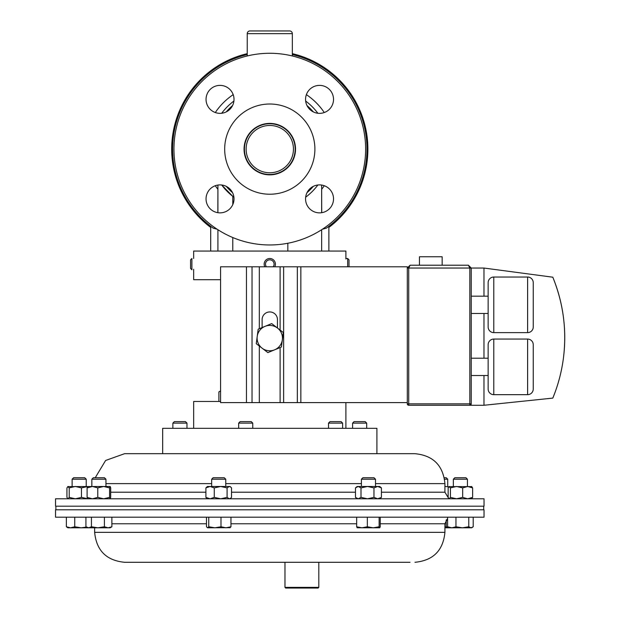 <?xml version="1.0" encoding="UTF-8"?>
<svg xmlns="http://www.w3.org/2000/svg" width="619" height="619" viewBox="0 0 619 619"><rect width="100%" height="100%" fill="white"/><g stroke="black" fill="none" stroke-linecap="round" stroke-linejoin="round"><path stroke-width="0.93" d="M293.839 141.055A25.371 25.371 0 0 1 277.854 173.173A25.371 25.371 0 0 1 245.735 157.187A25.371 25.371 0 0 1 261.713 125.069A25.371 25.371 0 0 1 293.839 141.055M292.214 141.596A23.654 23.654 0 0 0 262.263 126.694A23.654 23.654 0 0 0 247.36 156.646A23.654 23.654 0 0 0 277.312 171.548A23.654 23.654 0 0 0 292.214 141.596M247.236 53.691A98.065 98.065 0 0 0 210.7 227.382M328.875 227.382A98.065 98.065 0 0 0 292.338 53.691M367.887 149.125A98.104 98.104 0 0 0 292.338 53.652A98.104 98.104 0 0 1 328.875 227.436M210.7 227.436A98.104 98.104 0 0 1 247.236 53.652A98.104 98.104 0 0 0 171.687 149.125M220.031 85.383A13.982 13.982 0 0 0 206.05 99.365A13.982 13.982 0 0 0 220.031 113.354A13.982 13.982 0 0 0 234.013 99.365A13.982 13.982 0 0 0 220.031 85.383M220.031 184.895A13.982 13.982 0 0 0 206.05 198.877A13.982 13.982 0 0 0 220.031 212.859A13.982 13.982 0 0 0 234.013 198.877A13.982 13.982 0 0 0 220.031 184.895M319.536 184.895A13.982 13.982 0 0 0 305.554 198.877A13.982 13.982 0 0 0 319.536 212.859A13.982 13.982 0 0 0 333.525 198.877A13.982 13.982 0 0 0 319.536 184.895M319.536 85.383A13.982 13.982 0 0 0 305.554 99.365A13.982 13.982 0 0 0 319.536 113.354A13.982 13.982 0 0 0 333.525 99.365A13.982 13.982 0 0 0 319.536 85.383M269.783 123.39A25.735 25.735 0 0 0 244.056 149.125A25.735 25.735 0 0 0 269.783 174.852A25.735 25.735 0 0 0 295.518 149.125A25.735 25.735 0 0 0 269.783 123.39M269.783 244.969A95.844 95.844 0 0 0 365.628 149.125A95.844 95.844 0 0 0 269.783 53.273A95.844 95.844 0 0 0 173.939 149.125A95.844 95.844 0 0 0 269.783 244.969M269.783 194.227A45.102 45.102 0 0 0 314.893 149.125A45.102 45.102 0 0 0 269.783 104.015A45.102 45.102 0 0 0 224.682 149.125A45.102 45.102 0 0 0 269.783 194.227M72.129 479.214L86.227 479.214L84.733 477.729L73.622 477.729L72.129 479.214L72.129 486.48M66.365 526.784L67.904 527.79L70.551 527.79L66.365 526.784L66.365 517.19M74.744 526.784L70.551 527.79L81.151 527.79L74.744 526.784L74.744 517.19M86.412 527.094L81.151 527.79L88.679 527.79L85.925 526.784L85.925 517.19M444.597 479.214L447.723 479.214L446.237 477.729L444.334 477.729M446.198 519.883L446.198 526.784L444.922 527.125M448.999 527.728L446.198 526.784M455.955 517.19L455.955 526.784L451.955 527.79M444.922 527.79L451.762 527.79L447.576 526.784L449.115 527.79M471.492 498.79L472.63 497.382L467.654 498.79L462.672 497.382L462.672 487.888L456.551 486.48L450.431 487.888L448.937 486.619L471.84 486.619M471.492 486.48L472.63 487.888L472.63 497.382M462.672 487.888L467.654 486.48L472.63 487.888M462.672 497.382L456.551 498.79L450.431 497.382L450.431 487.888M449.286 486.48L448.148 487.888L448.148 497.382L449.115 498.79M450.431 497.382L449.286 498.79M87.534 498.713L81.46 497.382L81.46 487.888L75.34 486.48L69.22 487.888L67.726 486.619L110.167 486.48L109.571 487.888L103.675 486.48L97.779 487.888L92.44 486.48L87.101 487.888L87.101 497.382L92.44 498.79L97.779 497.382L97.779 487.888M81.46 497.382L75.34 498.79L69.22 497.382L69.22 487.888M68.082 486.48L66.937 487.888L66.937 497.382L67.904 498.79M69.22 497.382L68.082 498.79M87.534 486.549L81.46 487.888M91.844 479.214L105.942 479.214L104.449 477.729L93.337 477.729L91.844 479.214L91.844 486.48M91.442 526.784L88.679 527.79L97.926 527.79L91.442 526.784L91.442 517.19M87.619 527.79L85.925 526.784M104.41 526.784L97.926 527.79L108.139 527.79L104.41 526.784L104.41 517.19M111.869 526.784L108.139 527.79L110.167 527.79L111.869 526.784L111.869 517.19M256.258 343.692L267.865 352.613L281.39 347.027L283.309 332.519L271.71 323.598L264.947 326.391L258.185 329.184L256.258 343.692M282.349 339.769A12.674 12.674 0 0 1 262.061 348.157A12.674 12.674 0 0 1 264.947 326.391A12.674 12.674 0 0 1 282.349 339.769M444.922 486.48L445.456 486.48L444.922 486.488M448.667 486.913L445.456 486.48M211.667 479.214L225.757 479.214L224.271 477.729L213.153 477.729L211.667 479.214L211.667 486.48M208.75 517.19L208.75 526.784L207.613 527.79L206.475 526.784L206.475 517.19M220.991 517.19L220.991 526.784L214.87 527.79L208.75 526.784M230.957 517.19L230.957 526.784L225.974 527.79L220.991 526.784M229.811 527.79L230.957 526.784M207.613 527.79L230.167 527.69M214.275 497.382L210.089 498.79L205.895 497.382L205.895 487.888L207.435 486.48L229.989 486.48L230.709 487.052L229.316 486.48L227.096 487.888L220.689 486.48L214.275 487.888L214.275 497.382L220.689 498.79L227.096 497.382L227.096 487.888M229.989 498.79L231.529 497.382L231.529 487.888L230.709 487.052M230.709 498.21L229.316 498.79L227.096 497.382M205.895 487.888L210.089 486.48L214.275 487.888M205.895 497.382L207.435 498.79M453.34 479.214L467.438 479.214L465.945 477.729L454.833 477.729L453.34 479.214L453.34 486.48M468.776 517.19L468.776 526.784L462.362 527.79L455.955 526.784M473.21 517.19L473.21 526.784L470.989 527.79L468.776 526.784M447.576 517.19L447.576 526.784M472.382 527.38L471.67 527.79L451.762 527.79M362.896 477.729L361.403 479.214L375.501 479.214L374.008 477.729L362.912 477.729M367.338 517.19L367.338 526.784L361.999 527.79L356.66 526.784L357.217 527.79M356.66 517.19L356.66 526.784M379.13 517.19L379.13 526.784L373.234 527.79L367.338 526.784M380.244 517.19L380.244 526.784L379.687 527.79L379.13 526.784M379.726 527.79L357.132 527.767M110.167 486.48L110.685 487.888L110.685 497.382L110.128 498.79L109.571 497.382L109.571 487.888M109.571 497.382L103.675 498.79L97.779 497.382M87.658 498.79L87.101 497.382M87.658 486.48L87.101 487.888M373.969 497.382L367.485 498.79L361.001 497.382L361.001 487.888L358.239 486.48L355.476 487.888L357.171 486.48L379.726 486.48L381.42 487.888L377.698 486.48L373.969 487.888L373.969 497.382L377.698 498.79L381.42 497.382L381.42 487.888M379.726 498.79L381.42 497.382M361.001 487.888L367.485 486.48L373.969 487.888M361.001 497.382L358.239 498.79L355.476 497.382L355.476 487.888M357.171 498.79L355.476 497.382M419.458 265.218L419.458 256.761L442.152 256.761L442.152 265.218M527.612 394.667L527.612 339.065A5.641 5.641 0 0 1 533.245 344.706L533.245 389.034A5.641 5.641 0 0 1 527.612 394.667L493.784 394.667A5.641 5.641 0 0 1 488.143 389.034L488.143 344.706A5.641 5.641 0 0 1 493.784 339.065L493.784 394.667M527.612 332.627L527.612 277.026A5.641 5.641 0 0 1 533.245 282.659L533.245 326.987A5.641 5.641 0 0 1 527.612 332.627L493.784 332.627A5.641 5.641 0 0 1 488.143 326.987L488.143 282.659A5.641 5.641 0 0 1 493.784 277.026L493.784 332.627M527.612 339.065L493.784 339.065M471.229 358.215L488.143 358.215L488.143 375.516L471.229 375.516M527.612 277.026L493.784 277.026M488.143 313.477L471.229 313.477M488.143 296.176L471.229 296.176M407.302 403.859L407.302 268.042L410.118 265.218L468.413 265.218L469.821 268.042L408.71 268.042L408.71 403.859L469.821 403.859L469.821 268.042L483.973 268.042L552.806 277.204A158.99 158.99 0 0 1 552.806 398.102L483.973 405.267L408.71 405.267A1.408 1.408 0 0 1 407.302 403.859L408.71 403.859L408.71 405.267M471.229 268.042L468.413 265.218L471.229 268.042L471.229 403.859A1.408 1.408 0 0 1 469.821 405.267A1.408 1.408 0 0 0 471.229 403.859L469.821 403.859L469.821 405.267M407.302 268.042L408.71 268.042L410.118 265.218L407.302 268.042L407.302 266.797L220.573 266.797L220.573 402.605L246.455 402.605L246.455 266.797M483.973 405.267L483.973 375.516M483.973 358.215L483.973 313.477M483.973 296.176L483.973 268.042M552.806 277.204C563.491 303.565 566.989 330.848 563.305 359.051M407.302 402.605L259.322 402.605L259.322 346.044M277.451 328.016L277.451 319.613A7.668 7.668 0 0 0 269.783 311.945A7.668 7.668 0 0 0 262.116 319.613L262.116 327.559M259.322 328.72L259.322 266.797M259.322 402.605L246.455 402.605M174.372 421.616L172.879 423.11L186.977 423.11L185.483 421.616L174.396 421.616M129.541 453.688L162.665 453.688L162.665 428.317L376.909 428.317L376.909 453.688L410.026 453.688L124.597 453.688L105.625 460.466L95.233 477.729M375.501 483.632L444.922 483.632C443.15 465.442 433.168 455.46 414.978 453.688L410.026 453.688M484.027 498.79L55.54 498.79L55.54 506.187L484.027 506.187L484.027 498.79M238.663 423.11L252.753 423.11L251.268 421.616L240.149 421.616L238.663 423.11L238.663 428.317M193.67 428.317L193.67 401.476L220.573 401.476M220.573 279.695L193.67 279.695L193.67 269.257M193.67 258.502L193.67 251.059L345.897 251.059L345.897 259.021M345.897 428.317L345.897 402.605M218.894 401.476L218.894 391.889L220.573 391.131M328.519 423.11L342.617 423.11L341.123 421.616L330.012 421.616L328.519 423.11L328.519 428.317M274.759 266.797A5.641 5.641 0 0 0 267.423 259.021A5.641 5.641 0 0 0 264.816 266.797M273.172 266.797A4.31 4.31 0 0 0 267.981 260.228A4.31 4.31 0 0 0 266.402 266.797M365.179 421.616L354.107 421.616M365.202 421.616L366.688 423.11L352.598 423.11L352.598 428.317M191.898 269.257L191.898 258.502L190.567 259.833L190.567 268.445L191.898 269.776L191.898 269.257M410.026 562.292L318.8 562.292L318.8 587.377L284.972 587.377L284.972 562.292L124.597 562.292L410.026 562.292M476.731 517.19L484.027 517.19L484.027 509.793L55.54 509.793L55.54 517.19L476.731 517.19M318.8 587.377L318.127 588.05L285.653 588.05L284.972 587.377M345.897 258.502L347.677 258.502L347.677 266.797M347.677 258.502L349.008 259.833L349.008 266.797M292.338 55.965L292.338 33.658A2.708 2.708 0 0 0 289.63 30.95L249.937 30.95A2.708 2.708 0 0 0 247.236 33.658L247.236 55.965M317.864 184.996A59.989 59.989 0 0 1 305.654 197.206M233.912 197.206A59.989 59.989 0 0 1 221.703 184.996L232.79 196.339L232.79 204.603M292.338 54.573A97.198 97.198 0 0 1 326.406 228.125L322.344 229.27M321.648 185.05L321.718 212.688M217.857 212.688L217.919 188.284M217.223 229.27L213.168 228.125A97.198 97.198 0 0 1 247.236 54.573M221.703 113.254A59.989 59.989 0 0 1 233.912 101.044A59.989 59.989 0 0 0 221.703 113.254M305.654 101.044A59.989 59.989 0 0 1 317.864 113.254A59.989 59.989 0 0 0 305.654 101.044M328.875 251.059L328.875 226.299M321.656 251.059L321.656 229.719M321.656 212.696L321.656 188.284M232.79 251.059L232.79 237.541M217.919 251.059L217.919 229.719M217.919 212.696L217.919 185.058M210.7 251.059L210.7 226.299M300.849 402.605L300.849 266.797M297.337 402.605L297.337 266.797M283.626 402.605L283.626 266.797M280.113 402.605L280.113 347.553M280.113 330.059L280.113 266.797M252.026 402.605L252.026 266.797M444.922 483.632L444.922 492.206L381.42 492.206M355.476 492.206L231.529 492.206M205.895 492.206L110.685 492.206M361.403 483.632L225.757 483.632M211.667 483.632L105.942 483.632M111.869 523.775L206.475 523.775M230.957 523.775L356.66 523.775M380.244 523.775L444.922 523.775L447.576 518.498M124.597 562.292C106.406 560.52 96.425 550.539 94.645 532.348L444.922 532.348L444.922 523.775M292.338 33.658L247.236 33.658M313.315 186.358A57.281 57.281 0 0 1 307.016 192.656M232.551 192.656A57.281 57.281 0 0 1 226.252 186.358M213.168 228.125A97.198 97.198 0 0 1 172.585 149.125M366.982 149.125A97.198 97.198 0 0 1 326.406 228.125M324.263 185.715A65.629 65.629 0 0 1 321.718 189.244M306.382 94.645A65.629 65.629 0 0 1 324.263 112.526M217.857 189.244A65.629 65.629 0 0 1 215.311 185.715M215.311 112.526A65.629 65.629 0 0 1 233.193 94.645M226.252 111.892A57.281 57.281 0 0 1 232.551 105.594M307.016 105.594A57.281 57.281 0 0 1 313.315 111.892M287.827 251.059L287.827 243.252M86.227 479.214L86.227 486.48M447.723 479.214L447.723 486.48M105.942 479.214L105.942 486.48M225.757 479.214L225.757 486.48M467.438 479.214L467.438 486.48M361.403 479.214L361.403 486.48M375.501 479.214L375.501 486.48M172.879 423.11L172.879 428.317M186.977 423.11L186.977 428.317M444.922 492.206L448.481 498.047M252.753 423.11L252.753 428.317M220.573 390.914L218.894 391.889M342.617 423.11L342.617 428.317M366.688 423.11L366.688 428.317M354.083 421.616L352.598 423.11M444.922 532.348C443.15 550.539 433.168 560.52 414.978 562.292M94.645 532.348L94.645 527.79M483.694 506.187L483.694 509.793M55.88 506.187L55.88 509.793"/></g></svg>
